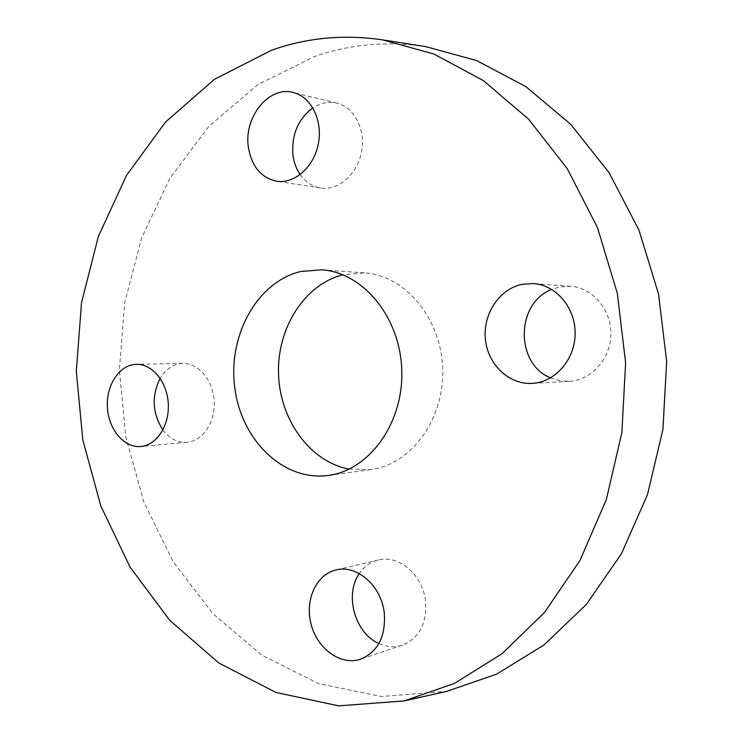 <?xml version="1.0" encoding="UTF-8"?>
<svg xmlns="http://www.w3.org/2000/svg" width="743" height="743" viewBox="0 0 743 743"><rect width="100%" height="100%" fill="white"/><g stroke="black" fill="none" stroke-linecap="round" stroke-linejoin="round"><path stroke-width="0.56" stroke-dasharray="3.71 2.79" d="M162.893 429.965C169.618 438.741 177.688 442.847 187.115 442.308L188.648 442.113C203.87 439.865 215.739 420.668 214.133 400.189C212.712 379.701 198.205 362.918 182.88 363.401C173.472 363.894 165.893 368.862 160.144 378.317M300.172 174.633C305.466 182.119 312.255 186.567 320.539 187.979C338.111 190.895 357.197 174.624 361.479 152.269C365.993 129.96 354.42 107.215 336.867 103.147C328.582 101.28 320.586 102.85 312.859 107.846M550.544 377.871L559.665 380.732L569.184 381.345C591.27 380.351 610.635 358.915 610.867 334.229C611.359 309.552 592.598 287.68 570.503 286.278L559.655 286.965L551.733 289.426M378.911 643.512C386.834 647.107 394.682 647.655 402.465 645.175C419.498 637.875 427.16 622.968 425.46 600.455C422.461 574.599 398.452 554.51 378.363 559.999C370.525 561.959 364.181 566.5 359.324 573.615M425.646 46.605C387.122 40.958 350.222 44.209 314.948 56.366L257.886 84.618L209.015 126.199L169.915 178.274L141.597 238.048L124.657 302.828L119.382 370.06L125.827 437.246L143.836 501.915L173.017 561.55L212.712 613.532L261.852 655.168L318.84 683.69L381.438 696.507L446.617 691.408M349.219 469.093L370.896 469.585C411 464.616 444.537 419.386 442.679 368.797C441.249 318.19 404.842 275.244 364.497 272.885L342.904 274.78M182.88 363.401L136.443 364.339M187.115 442.308L140.798 446.497M336.867 103.147L293.151 92.494M320.539 187.979L276.517 181.199M570.503 286.278L533.381 283.557M569.184 381.345L532.081 383.388M378.363 559.999L335.929 569.983M402.465 645.175L360.689 659.18M364.497 272.885L321.543 269.811M370.896 469.585L328.23 475.436"/><path stroke-width="1.11" d="M142.359 446.302L140.798 446.497C124.053 448.131 108.404 429.315 107.373 407.127C106.063 384.948 119.642 364.562 136.443 364.339C151.999 363.847 166.757 381.335 168.224 402.687C169.878 424.021 157.822 443.998 142.359 446.302M160.144 378.317C151.405 396.056 152.324 413.275 162.893 429.965M248.385 147.318C243.537 117.478 268.817 85.584 293.151 92.494C311.103 96.646 322.973 120.375 318.366 143.724C313.992 167.119 294.469 184.18 276.517 181.199C261.025 177.707 251.645 166.413 248.385 147.318M312.859 107.846C297.924 119.196 291.312 135.059 293.011 155.436C294.005 162.708 296.392 169.107 300.172 174.633M522.18 284.29L533.381 283.557C556.21 284.996 575.639 307.964 575.138 333.904C574.915 359.853 554.882 382.366 532.081 383.388C508.779 384.744 487.733 364.349 485.393 339.207C482.783 314.094 499.296 288.943 522.18 284.29M551.733 289.426C515.716 302.93 514.973 363.819 550.544 377.871M384.242 612.548C386.007 636.129 378.15 651.667 360.689 659.18C341.056 665.904 317.688 649.196 311.252 624.863C304.481 600.613 315.97 574.553 335.929 569.983C356.501 564.336 381.15 585.465 384.242 612.548M359.324 573.615C344.232 594.623 354.857 633.24 378.911 643.512M404.118 700.928L446.617 691.408L496.649 674.142L543.922 645.035L586.236 604.533L621.427 553.767L647.506 494.578L662.923 429.491L666.675 361.516L658.512 293.922L638.906 229.977L609.028 172.608L570.624 124.239L525.765 86.569L476.709 60.592L425.646 46.605L382.626 39.871C343.916 34.215 306.896 37.661 271.566 50.227L214.458 79.306L165.615 121.963L126.598 175.283L98.373 236.404L81.526 302.596L76.325 371.259L82.798 439.893L100.816 505.983L129.988 566.983L169.673 620.256L218.841 663.007L275.913 692.439L338.678 705.85L404.118 700.928L454.41 683.439L501.971 653.775L544.591 612.362L580.042 560.333L606.334 499.593L621.863 432.723L625.615 362.853L617.331 293.364L597.493 227.646L567.318 168.745L528.552 119.131L483.34 80.569L433.949 54.053L382.626 39.871M342.904 274.78C304.268 284.523 276.907 328.378 278.532 374.138C279.888 419.897 310.035 461.886 349.219 469.093M300.85 271.483C257.032 281.811 227.729 335.715 234.779 387.8C241.224 439.977 283.306 481.603 328.23 475.436C369.28 470.375 403.718 423.111 401.768 370.125C400.273 317.122 362.844 272.198 321.543 269.811L300.85 271.483"/></g></svg>
